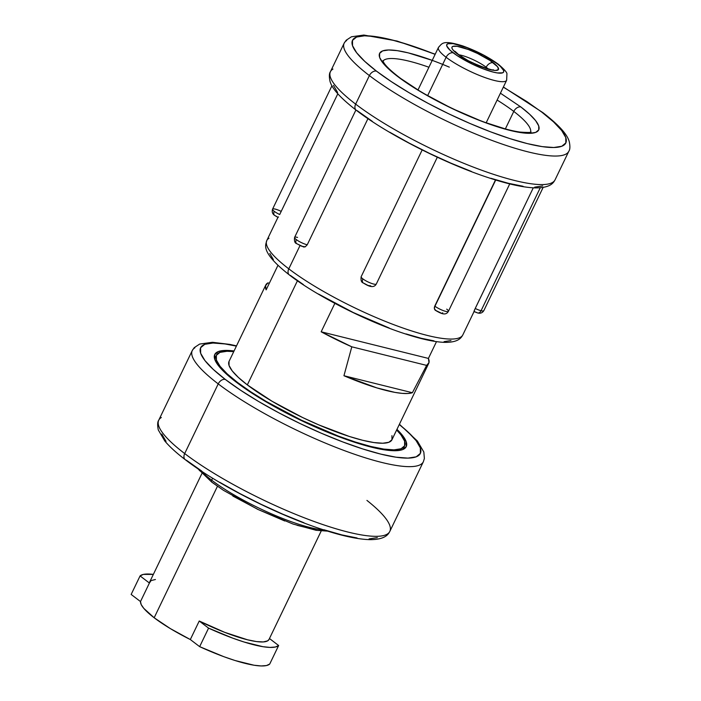 <?xml version="1.0" encoding="UTF-8"?>
<svg xmlns="http://www.w3.org/2000/svg" width="701" height="701" viewBox="0 0 701 701"><rect width="100%" height="100%" fill="white"/><g stroke="black" fill="none" stroke-linecap="round" stroke-linejoin="round"><path stroke-width="1.05" d="M221.709 489.096L212.245 482.402A2.103 1.446 -52.7 0 1 211.842 482.2A2.103 1.446 -52.7 0 1 211.667 480.185L212.622 478.205L211.667 480.185A77.355 16 25.7 0 0 323.993 529.991A77.355 16 -154.3 0 1 211.667 480.185A2.103 1.446 127.3 0 0 211.842 482.2M201.748 471.072L186.413 460.224A6.309 4.346 -52.7 0 1 185.213 459.637A6.309 4.346 -52.7 0 1 184.687 453.565A128.23 26.533 -154.3 0 1 161.326 417.498M225.301 379.425A121.921 25.227 -154.3 0 1 236.386 346.119L225.003 343.946L213.016 343.026L204.78 344.314L200.6 347.766L200.644 353.251L204.911 360.551L213.235 369.392L225.301 379.425A6.309 4.346 127.3 0 0 218.221 383.894A6.309 4.346 -52.7 0 1 225.301 379.425L240.636 390.273L258.651 401.515L278.665 412.723L299.905 423.465L321.549 433.323L342.763 441.928L362.741 448.938L380.713 454.09L395.986 457.192L407.973 458.112L416.21 456.824L420.39 453.372L420.346 447.886L416.079 440.587L407.754 431.755L399.281 424.517A121.921 25.227 -154.3 0 1 378.435 453.521A121.921 25.227 -154.3 0 1 225.301 379.425M194.86 347.819A128.23 26.533 25.7 0 0 218.221 383.894A128.23 26.533 -154.3 0 1 192.276 350.526L194.238 347.643L199.689 344.051L212.491 342.29L229.849 344.41L236.517 345.856M449.332 67.147A88.291 18.27 25.7 0 0 384.902 50.306A88.291 18.27 25.7 0 0 397.476 76.339A6.309 4.346 -52.7 0 1 398.676 76.926A6.309 4.346 127.3 0 0 397.476 76.339L388.74 69.066L382.711 62.669L379.627 57.386L379.591 53.416L382.615 50.91L388.582 49.981L397.265 50.647L408.324 52.89L432.228 60.374M384.279 59.927A81.982 16.964 -154.3 0 1 428.924 67.243A81.982 16.964 -154.3 0 0 382.974 61.075M497.114 100.059A81.982 16.964 -154.3 0 1 513.78 111.424L505.351 128.931L513.78 111.424A6.309 4.346 -52.7 0 1 520.861 106.964L529.597 114.228L535.625 120.625L538.718 125.917L538.745 129.887L535.722 132.384L529.754 133.321L521.08 132.647L510.013 130.412L482.533 121.597L451.497 108.226L421.634 92.33L397.476 76.339A88.291 18.27 25.7 0 0 510.013 130.412A88.291 18.27 25.7 0 0 520.861 106.964A6.309 4.346 127.3 0 0 513.78 111.424A81.982 16.964 -154.3 0 1 530.604 132.121M371.688 447.22A106.254 21.985 -154.3 0 1 265.18 401.314A106.254 21.985 -154.3 0 1 214.751 354.496A106.254 21.985 -154.3 0 1 234.055 350.956L225.547 350.421L218.361 351.543L214.725 354.557L214.76 359.333L218.484 365.694L225.731 373.396L236.246 382.141L249.609 391.596L265.32 401.393L282.757 411.163L301.264 420.521L338.618 436.618L356.029 442.725L371.688 447.22L384.998 449.919L395.443 450.717L402.628 449.595L406.265 446.59L406.23 441.805L402.514 435.444L396.959 429.354A106.254 21.985 -154.3 0 1 406.238 446.651A106.254 21.985 -154.3 0 1 371.688 447.22M216.381 355.276A104.44 21.608 -154.3 0 0 265.959 401.305A104.44 21.608 -154.3 0 0 370.645 446.423L383.727 449.078L393.997 449.867L401.06 448.754L404.635 445.801L404.6 441.104L400.946 434.848L396.635 430.011A104.44 21.608 -154.3 0 1 404.608 445.862A104.44 21.608 -154.3 0 1 370.645 446.423L370.417 446.896L370.645 446.423L355.249 442.007L338.136 435.996L301.421 420.179L266.091 401.384L250.651 391.745L237.516 382.457L227.177 373.861L220.053 366.29L216.39 360.034L216.355 355.337L219.93 352.384L226.993 351.28L233.74 351.613A104.44 21.608 -154.3 0 0 216.381 355.276L214.629 358.921M476.882 312.576L473.946 311.472L474.586 309.833L533.277 187.824L475.217 308.466A8.412 1.744 25.7 0 0 481.079 310.718A8.412 1.744 25.7 0 0 483.813 310.674A8.412 1.744 -154.3 0 1 481.079 310.718A4.206 2.918 103.9 0 1 477.653 312.953A4.206 2.918 103.9 0 1 477.618 312.944M446.712 309.132A8.412 1.744 -154.3 0 1 448.412 311.323A8.412 1.744 -154.3 0 1 443.05 310.517A8.412 1.744 -154.3 0 1 434.962 306.214A4.206 2.9 127.3 0 0 435.347 310.289A4.206 2.9 -52.7 0 1 434.962 306.214L495.703 180.008L434.962 306.214A8.412 1.744 25.7 0 0 443.05 310.517A8.412 1.744 25.7 0 0 448.412 311.323C445.696 316.186 440.5 313.329 435.347 310.289L435.303 310.245M307.24 244.789A8.412 1.744 -154.3 0 1 296.295 239.593A4.206 2.9 127.3 0 0 296.689 243.659A4.206 2.9 -52.7 0 1 296.295 239.593A8.412 1.744 25.7 0 0 307.24 244.789L305.207 246.857L307.24 244.789L367.946 118.644L307.24 244.789M296.707 243.676A4.206 2.9 -52.7 0 1 296.689 243.659L303.699 247.006L305.207 246.857L301.553 246.2L297.452 244.027M376.341 283.923A8.412 1.744 -154.3 0 1 376.314 283.993A8.412 1.744 -154.3 0 1 370.952 283.195A8.412 1.744 -154.3 0 1 362.864 278.884A4.206 2.9 127.3 0 0 363.249 282.959A4.206 2.9 -52.7 0 1 362.864 278.884A8.412 1.744 25.7 0 0 370.952 283.195A8.412 1.744 25.7 0 0 376.314 283.993A8.412 1.744 25.7 0 0 376.341 283.923M279.699 214.524A8.412 1.744 -154.3 0 1 274.257 211.343A4.206 2.9 127.3 0 0 274.652 215.417A4.206 2.9 -52.7 0 1 274.652 215.417A4.206 2.9 -52.7 0 1 274.257 211.343A8.412 1.744 25.7 0 0 279.699 214.524L337.812 93.776L279.699 214.524M275.414 215.785L278.06 217.336L278.463 216.872L278.122 217.389L278.463 216.872M495.484 179.938L434.778 306.074A8.412 1.744 25.7 0 0 434.962 306.214A8.412 1.744 -154.3 0 1 434.778 306.074L495.484 179.938M543.135 187.421L483.813 310.674C482.411 312.918 480.36 313.68 477.653 312.953A4.206 2.918 -76.1 0 0 481.079 310.718L540.252 187.772L481.079 310.718A8.412 1.744 -154.3 0 1 475.217 308.466L474.016 311.489M453.188 52.82A31.527 6.519 -154.3 0 1 457.07 44.443A31.527 6.519 -154.3 0 1 497.254 63.756A6.309 4.346 -52.7 0 1 498.464 64.343A6.309 4.346 127.3 0 0 497.254 63.756L500.374 66.35L503.633 70.521L503.642 71.94L502.564 72.834L497.333 72.93L493.381 72.133L483.567 68.987L472.483 64.212L457.157 55.624L450.068 50.227L446.817 46.047L446.809 44.636L447.886 43.742L453.118 43.646L466.884 47.589L483.453 55.142L497.254 63.756A31.527 6.519 -154.3 0 1 493.381 72.133A31.527 6.519 -154.3 0 1 453.188 52.82A6.309 4.346 127.3 0 0 446.108 57.28A6.309 4.346 -52.7 0 1 453.188 52.82M439.22 46.643A37.836 7.825 25.7 0 0 446.108 57.28A37.836 7.825 -154.3 0 1 438.458 47.44C442.261 43.436 442.427 39.598 462.853 45.959C476.654 50.936 488.501 57.053 498.402 64.299C504.422 69.469 507.261 72.711 506.919 74.034L506.648 80.256A37.836 7.825 -154.3 0 1 482.516 76.663A37.836 7.825 -154.3 0 1 446.108 57.28L427.654 95.634L446.108 57.28A37.836 7.825 25.7 0 0 480.29 75.796A37.836 7.825 25.7 0 0 505.877 81.053M486.17 67.226L485.732 68.137L486.17 67.226A19.488 4.031 -154.3 0 0 458.945 54.801A19.488 4.031 -154.3 0 1 486.17 67.226A6.309 4.346 -52.7 0 1 493.25 62.757A25.797 5.336 25.7 0 0 460.373 46.967A25.797 5.336 25.7 0 0 457.201 53.811A6.309 4.346 -52.7 0 1 458.401 54.398A6.309 4.346 127.3 0 0 457.201 53.811L468.496 60.856L482.051 67.033L493.311 70.266L495.852 70.459L498.472 69.46L497.561 66.753L490.008 60.461L477.469 53.442L468.399 49.534L457.14 46.31L452.855 46.389L451.979 47.116L451.987 48.273L452.89 49.824L457.201 53.811A25.797 5.336 25.7 0 0 490.078 69.609A25.797 5.336 25.7 0 0 493.25 62.757A6.309 4.346 127.3 0 0 486.17 67.226A19.488 4.031 -154.3 0 1 488.106 68.838M346.688 40.527A124.655 25.788 25.7 0 0 369.392 75.585A6.309 4.346 -52.7 0 1 376.472 71.125A118.346 24.482 -154.3 0 1 435.137 54.336L408.455 44.698L391.009 39.694L376.183 36.689L364.555 35.795L356.555 37.048L352.498 40.395L352.542 45.714L356.686 52.803L364.765 61.381L376.472 71.125L391.36 81.649L408.849 92.567L428.276 103.45L448.885 113.877L469.898 123.446L490.49 131.797L509.881 138.605L527.327 143.609L542.153 146.614L553.79 147.508L561.79 146.255L565.838 142.899L565.795 137.58L561.659 130.491L553.58 121.913L541.864 112.178A6.309 4.346 -52.7 0 1 543.073 112.765A6.309 4.346 127.3 0 0 541.864 112.178L526.986 101.645L503.327 87.152M372.275 121.308L357.387 110.784A6.309 4.346 -52.7 0 1 356.187 110.197A6.309 4.346 -52.7 0 1 355.652 104.125A124.655 25.788 -154.3 0 1 332.949 69.066M303.419 284.615L290.529 275.502A6.309 4.346 -52.7 0 1 289.32 274.915A6.309 4.346 -52.7 0 1 288.794 268.842A108.786 22.502 -154.3 0 1 268.982 238.244M555.078 179.806L568.818 151.267A124.655 25.788 -154.3 0 1 489.316 139.429A124.655 25.788 -154.3 0 1 369.392 75.585L355.652 104.125A124.655 25.788 25.7 0 0 475.585 167.968A124.655 25.788 25.7 0 0 555.078 179.806C553.737 182.058 551.442 187.956 535.292 187.903C523.551 187.535 508.006 184.161 488.658 177.765C444.828 163.517 387.118 134.101 356.239 110.232C338.303 96.291 331.915 87.827 330.022 81.43C329.032 76.575 329.163 73.325 330.434 71.686A124.655 25.788 25.7 0 0 355.652 104.125L369.392 75.585A124.655 25.788 -154.3 0 1 344.173 43.155L346.171 40.246L351.446 36.785L363.863 35.05L397.011 41.026L435.198 54.196M201.879 473.569L149.69 582.005A66.218 13.696 25.7 0 0 149.409 583.03L140.498 601.563A66.218 13.696 25.7 0 0 154.167 617.765L217.45 486.284L154.167 617.765A66.218 13.696 25.7 0 0 190.321 639.54L199.233 621.016A66.218 13.696 25.7 0 0 269.026 639.435L321.207 530.999M200.933 470.757A77.355 16 25.7 0 0 211.667 480.185M389.826 531.411C388.582 533.549 386.163 539.744 369.62 539.647C357.554 539.279 341.553 535.801 321.628 529.211C276.501 514.543 217.065 484.251 185.266 459.681C176.372 452.907 169.528 446.66 164.744 440.929L158.286 429.941C157.331 425.034 157.488 421.783 158.741 420.197A128.23 26.533 25.7 0 0 184.687 453.565L218.221 383.894L184.687 453.565A128.23 26.533 25.7 0 0 308.046 519.239A128.23 26.533 25.7 0 0 389.826 531.411L423.36 461.74A128.23 26.533 -154.3 0 1 341.58 449.56A128.23 26.533 -154.3 0 1 218.221 383.894A128.23 26.533 25.7 0 0 334.044 446.633A128.23 26.533 25.7 0 0 420.775 464.439M266.143 289.863A90.385 18.699 -154.3 0 1 265.828 284.948A90.385 18.699 -154.3 0 1 267.922 282.889L269.333 283.239L267.922 282.889L265.565 285.684L266.143 289.863L277.946 265.346L266.143 289.863M265.828 284.948L229.052 361.374A90.385 18.699 25.7 0 0 247.33 384.893L297.426 280.803L247.33 384.893L272.067 401.27L302.639 417.542L318.692 424.859L349.229 436.434L362.557 440.254L373.878 442.55L382.764 443.234L388.871 442.27L391.973 439.711L391.938 435.654M462.835 334.885C461.398 337.461 458.699 342.728 443.908 342.351C433.358 341.834 419.601 338.714 402.611 333.001C364.765 320.453 315.809 295.366 289.382 274.958C259.265 251.361 266.108 244.553 266.792 240.539A108.786 22.502 25.7 0 0 288.794 268.842L299.975 245.622L288.794 268.842A108.786 22.502 25.7 0 0 393.454 324.554A108.786 22.502 25.7 0 0 462.835 334.885L474.042 311.594M500.418 93.189L520.861 106.964M229.025 361.427L229.052 365.493L232.215 370.899L238.393 377.453L247.33 384.893A90.385 18.699 25.7 0 0 334.298 431.185A90.385 18.699 25.7 0 0 391.947 439.772L428.723 363.337A90.385 18.699 -154.3 0 1 426.637 365.396L412.39 392.726A90.385 18.699 -154.3 0 1 343.946 375.736L351.797 346.82A90.385 18.699 -154.3 0 1 321.163 331.801L334.85 303.367L321.163 331.801L428.407 358.421A90.385 18.699 -154.3 0 1 428.723 363.337M434.331 307.564L434.778 306.074L434.427 308.948L434.331 307.564M436.075 310.613L434.427 308.948L435.26 310.21M333.457 85.373L337.593 92.462M389.765 132.226L409.191 143.109L429.801 153.528L450.813 163.105L471.405 171.456M490.796 178.256L508.243 183.259L523.069 186.264M534.705 187.158L542.697 185.905M436.486 341.65L428.407 358.421L321.163 331.801L351.797 346.82L426.637 365.396L351.797 346.82L343.946 375.736L412.39 392.726L343.946 375.736L376.928 387.916L394.943 392.394L402.19 393.375L408.043 393.48L412.39 392.726L426.637 365.396L428.994 362.601L428.407 358.421L436.486 341.65M161.765 434.05L166.032 441.35M219.772 482.314L239.786 493.522L261.017 504.264L282.661 514.122L303.884 522.727M323.862 529.737L341.825 534.889L357.098 537.991M369.085 538.911L377.322 537.623M198.497 469.135L199.662 470.748M232.837 496.036L258.292 509.583L284.746 520.983M297.084 525.312L317.597 530.403M325.001 530.972L326.78 530.876M155.42 579.508L151.074 580.577L149.409 583.03L140.077 575.915L131.157 594.448L140.498 601.563L141.199 604.569L143.784 608.354L154.167 617.765L170.361 628.613L190.321 639.54L199.654 646.655L223.864 656.697L235.08 660.526L254.016 665.223L261.166 665.95L266.45 665.556L269.719 664.049L278.639 645.516A77.776 16.088 -154.3 0 1 208.574 628.131L199.654 646.655A77.776 16.088 25.7 0 0 269.719 664.049L278.639 645.516L275.37 647.023L270.078 647.417L262.936 646.69L244.001 641.993L232.785 638.164L208.574 628.131L199.233 621.016L224.767 632.363L247.497 639.785L256.478 641.564L263.296 641.932L267.642 640.854L269.053 639.373M269.806 253.499L273.39 259.633M318.561 294.07L353.234 312.515L389.257 328.033M406.045 333.93L421.152 338.259L433.989 340.861M444.066 341.641L450.988 340.555M460.636 337.181A108.786 22.502 -154.3 0 1 387.057 322.074A108.786 22.502 -154.3 0 1 288.794 268.842A6.309 4.346 127.3 0 0 289.32 274.915M552.563 182.435A124.655 25.788 -154.3 0 1 468.25 165.121A124.655 25.788 -154.3 0 1 355.652 104.125A6.309 4.346 127.3 0 0 356.187 110.197M541.864 112.178A118.346 24.482 -154.3 0 1 527.327 143.609A118.346 24.482 -154.3 0 1 376.472 71.125A6.309 4.346 127.3 0 0 369.392 75.585A124.655 25.788 25.7 0 0 481.981 136.581A124.655 25.788 25.7 0 0 566.303 153.896M543.862 113.711A6.309 4.346 127.3 0 0 543.073 112.765M442.699 312.76L442.419 313.365L441.472 313.224L436.118 310.648M370.75 285.859L368.104 285.491L364.021 283.318M361.19 276.641A8.412 1.744 25.7 0 0 361.164 276.693A8.412 1.744 25.7 0 0 362.864 278.884A8.412 1.744 -154.3 0 1 361.164 276.693A8.412 1.744 -154.3 0 1 361.19 276.641L422.168 149.944L361.164 276.693C360.682 280.312 361.374 282.398 363.249 282.959A4.206 2.9 -52.7 0 0 363.276 282.976M355.915 109.987L294.595 237.402A8.412 1.744 25.7 0 0 296.295 239.593A8.412 1.744 -154.3 0 1 294.595 237.402A8.412 1.744 -154.3 0 1 297.557 237.42M331.932 85.785L272.558 209.161A8.412 1.744 25.7 0 0 274.257 211.343A8.412 1.744 -154.3 0 1 272.558 209.161A8.412 1.744 -154.3 0 1 281.162 211.369M513.78 111.424A81.982 16.964 -154.3 0 1 530.42 129.229M269.464 638.523L278.639 645.516L269.464 638.523M190.321 639.54L199.654 646.655L208.574 628.131L199.233 621.016L190.321 639.54M140.077 575.915L143.346 574.408L153.353 574.399A77.776 16.088 -154.3 0 0 140.077 575.915L131.157 594.448L140.498 601.563L149.409 583.03L140.077 575.915M366.93 500.409A128.23 26.533 -154.3 0 1 387.241 534.118A128.23 26.533 -154.3 0 1 300.51 516.304A128.23 26.533 -154.3 0 1 184.687 453.565A6.309 4.346 127.3 0 0 185.213 459.637M327.621 531.13L316.037 530.28L293.062 524.041L257.626 509.312L223.461 490.314L211.86 482.218L197.77 468.645M531.007 131.954C531.542 132.585 527.941 132.629 520.212 132.095C512.983 131.122 503.853 128.782 492.803 125.093C461.477 114.754 420.013 93.461 398.624 76.882C390.659 70.687 385.681 65.885 383.684 62.468L382.851 60.654M404.608 445.862L402.856 449.507M437.319 157.226L376.314 283.993C373.458 289.25 366.938 285.219 363.249 282.959M272.558 209.161C271.769 211.851 272.47 213.936 274.652 215.417L278.06 217.433M509.732 183.907L448.412 311.323M455.089 51.366L458.349 54.354C465.981 61.811 495.362 71.905 493.197 69.706M503.388 87.02L543.012 112.721C561.396 127.021 567.486 135.442 569.256 141.602C570.228 146.343 570.079 149.567 568.818 151.267M417.989 89.956L438.458 47.44M344.173 43.155L330.434 71.686M158.741 420.197L192.276 350.526M277.938 217.38L266.792 240.539M486.179 122.78L506.648 80.256M296.689 243.659C294.806 243.098 294.105 241.013 294.595 237.402M477.653 312.953L473.946 311.551M399.412 424.254L417.367 441.008L423.825 451.996L424.377 458.454L423.36 461.74"/></g></svg>

